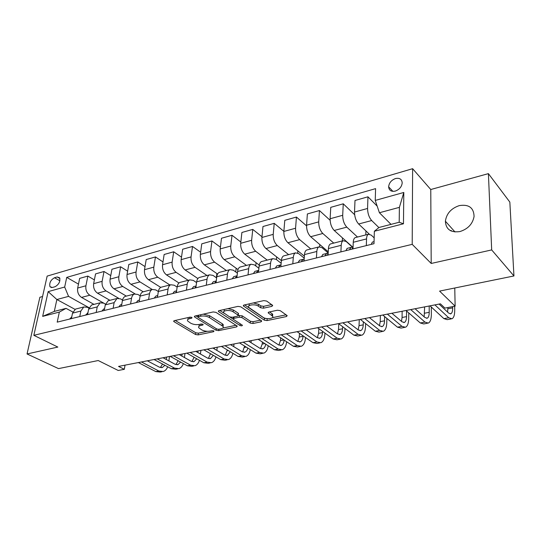 <?xml version="1.0" encoding="UTF-8"?>
<svg xmlns="http://www.w3.org/2000/svg" width="541" height="541" viewBox="0 0 541 541"><rect width="100%" height="100%" fill="white"/><g stroke="black" fill="none" stroke-linecap="round" stroke-linejoin="round"><path stroke-width="0.81" d="M191.96 317.418L190.053 317.127L174.31 320.657L173.688 321.368L174.08 321.719L195.551 334.507L198.155 334.899L213.715 331.667L213.952 330.957L212.106 330.679L210.07 331.106C206.987 331.565 204.173 331.146 201.637 329.834L198.763 327.751C198.229 326.703 198.926 325.939 200.853 325.459L202.902 325.019L203.118 324.289L201.245 324.005L199.196 324.444C196.085 324.931 193.232 324.499 190.628 323.153L187.632 320.975C187.098 319.907 187.788 319.122 189.702 318.635L191.764 318.176L191.96 317.418M459.309 205.6C451.14 208.366 446.501 213.573 445.392 221.215C445.892 229.37 450.734 232.826 459.924 231.562C467.938 229.019 472.658 223.988 474.078 216.454C473.767 207.737 468.844 204.119 459.309 205.6M395.491 178.544C391.353 180.133 389.067 182.892 388.634 186.821C389.006 190.439 391.224 191.866 395.288 191.095C399.4 189.56 401.706 186.834 402.206 182.919C401.868 179.179 399.63 177.725 395.491 178.544M271.92 306.355L272.705 305.401L266.632 301.053L263.765 300.607L244.099 305.016L243.355 305.915L264.299 320.164L267.031 320.583L286.399 316.559L287.197 315.646L280.218 310.656L277.418 310.223L268.999 312.029L268.228 312.928L272.529 316.12C274.598 318.595 266.233 319.67 263.129 317.357L248.799 307.43C246.703 304.887 255.169 303.758 258.375 306.179L260.661 307.761L263.474 308.194L271.92 306.355L272.049 304.881M42.563 296.529L39.878 297.266L27.05 353.963L58.529 368.61L98.219 360.536L118.222 370.477L124.322 369.314L118.547 366.413L440.401 303.819L444.939 308.106L455.13 306.159L454.765 288.008M491.681 249.922L488.401 173.634L430.764 189.519L431.204 263.46L491.681 249.922L513.95 275.964L439.569 291.099L455.13 306.159M431.204 263.46L412.201 244.343L33.84 335.325L47.148 276.106L412.621 168.691L412.201 244.343M27.05 353.963L57.833 347.065L33.84 335.325M215.974 312.36L213.208 311.941L195.071 316.005L194.415 316.769L194.774 317.1L216.028 330.24L218.665 330.632L236.573 326.913L237.283 326.135L215.974 312.36M219.091 310.622L237.972 306.389L240.786 306.821L261.743 320.996L260.992 321.834L252.958 323.504L250.26 323.099L241.949 317.621L239.217 317.202L233.928 318.345L233.218 319.149L233.523 319.433L242.409 325.249C242.253 325.925 241.462 326.013 240.035 325.52L218.72 311.751L218.395 311.447L219.091 310.622M488.401 173.634L509.838 202.091L513.95 275.964M52.362 287.487L55.033 286.737C58.888 284.539 60.423 281.55 59.632 277.783L57.163 276.965L54.506 277.736C50.651 279.974 49.136 282.957 49.968 286.703L52.362 287.487M74.983 309.344L56.873 299.525L54.31 311.406L66.056 308.363L59.341 312.089L57.197 322.138L373.993 243.7L374.352 231.257L379.025 227.47L399.19 222.263L399.393 207.359L379.41 212.735L391.015 224.373M59.341 312.089L42.665 316.37L48.156 291.633L64.677 287.028L68.565 296.373L89.062 307.707M78.479 284.12L66.726 277.384L64.677 287.028M66.726 277.384L375.589 188.633L375.244 200.427L403.809 192.461L403.464 223.785L374.352 231.257M430.764 189.519L412.621 168.691M124.322 369.314L125.025 365.155M68.565 296.373L56.873 299.525L48.156 291.633M377.178 206.135L367.961 196.809L367.569 208.468C367.677 213.458 369.05 217.482 371.687 220.545L378.889 227.578M367.961 196.809L355.004 200.481L354.517 212.045C354.598 216.995 355.971 220.985 358.636 224.001L369.246 234.07M354.646 214.716L343.258 203.801L342.696 215.291C342.744 220.207 344.117 224.157 346.801 227.132L357.506 237.032M343.258 203.801L330.761 207.338L330.111 218.747C330.132 223.622 331.505 227.531 334.216 230.466L352.576 247M330.118 220.275L319.433 210.544L318.71 221.878C318.703 226.72 320.069 230.594 322.808 233.489L333.743 243.105M319.433 210.544L307.376 213.952L306.571 225.212C306.537 230.013 307.903 233.847 310.669 236.708L328.238 251.775M306.544 225.834L296.434 217.049L295.569 228.234C295.501 233.002 296.867 236.802 299.653 239.622L310.805 248.968M296.434 217.049L284.789 220.343L283.849 231.447C283.761 236.187 285.121 239.947 287.934 242.733L304.373 256.191M283.863 231.338L274.226 223.332L273.219 234.368C273.11 239.068 274.463 242.794 277.296 245.546L288.63 254.635M274.226 223.332L262.98 226.517L261.905 237.472C261.763 242.145 263.122 245.837 265.969 248.549L281.374 260.62M261.979 236.742L252.769 229.404L251.633 240.292C251.47 244.931 252.823 248.59 255.69 251.267L267.2 260.113M252.769 229.404L241.895 232.481L240.698 243.294C240.508 247.9 241.861 251.524 244.742 254.169L259.247 265.076M240.833 242.023L232.021 235.281L230.764 246.02C230.561 250.591 231.906 254.189 234.808 256.806L246.473 265.408M232.021 235.281L221.499 238.256L220.187 248.928C219.957 253.465 221.303 257.029 224.217 259.606L237.993 269.567M220.403 247.183L211.944 240.961L210.584 251.565C210.334 256.076 211.68 259.606 214.608 262.155L226.409 270.534M211.944 240.961L201.759 243.842L200.346 254.371C200.082 258.848 201.414 262.351 204.363 264.867L217.563 274.064M200.637 252.221L192.515 246.459L191.047 256.928C190.763 261.371 192.102 264.84 195.058 267.335L206.98 275.497M192.515 246.459L182.655 249.245L181.14 259.646C180.836 264.062 182.168 267.504 185.137 269.959L197.898 278.547M181.505 257.137L173.695 251.781L172.133 262.115C171.815 266.503 173.147 269.918 176.123 272.346L188.16 280.306M173.695 251.781L164.146 254.486L162.537 264.752C162.199 269.114 163.524 272.488 166.513 274.896L178.963 282.99M162.976 261.925L155.463 256.941L153.813 267.146C153.461 271.481 154.78 274.828 157.783 277.208L169.915 284.972M155.463 256.941L146.205 259.558L144.508 269.702C144.143 274.003 145.461 277.323 148.464 279.677L160.731 287.393M145.029 266.598L137.786 261.945L136.055 272.022C135.669 276.295 136.988 279.596 140.004 281.915L152.217 289.489M137.786 261.945L128.805 264.481L127.034 274.497C126.635 278.743 127.947 282.017 130.969 284.309L143.23 291.788M127.629 271.149L120.643 266.794L118.837 276.749C118.418 280.968 119.73 284.214 122.76 286.487L135.013 293.858M120.643 266.794L111.933 269.256L110.087 279.149C109.654 283.342 110.959 286.561 113.995 288.806L126.33 296.11M110.749 275.585L104.007 271.501L102.127 281.334C101.688 285.499 102.986 288.691 106.029 290.916L118.56 298.233M104.007 271.501L95.554 273.895L93.64 283.667C93.18 287.805 94.479 290.97 97.529 293.168L109.918 300.302M94.377 279.907L87.858 276.072L85.911 285.79C85.444 289.902 86.743 293.039 89.792 295.217L105.461 304.116M87.858 276.072L79.649 278.392L77.667 288.049C77.187 292.133 78.479 295.251 81.535 297.408L93.978 304.373M72.852 312.022L66.056 308.363M88.907 308.127L87.412 307.302L83.787 306.977L80.852 311.048L79.75 316.559M105.461 304.13L103.737 303.149L100.132 302.804L97.238 306.909L96.176 312.488M122.536 300.032L120.548 298.875L116.978 298.497L114.131 302.642L113.103 308.296M140.153 295.826L137.887 294.46L134.344 294.061C132.89 294.723 131.957 296.116 131.551 298.247L130.564 303.974M158.344 291.518L155.767 289.915L152.258 289.482C150.824 290.145 149.911 291.552 149.519 293.709L148.586 299.511M177.137 287.095L174.222 285.222L170.753 284.755C169.333 285.418 168.44 286.845 168.075 289.022L167.183 294.906M196.552 282.558L193.272 280.373L189.844 279.88C188.451 280.542 187.585 281.976 187.233 284.187L186.402 290.152M216.63 277.905L212.951 275.369L209.57 274.835C208.204 275.497 207.359 276.951 207.034 279.19L206.256 285.235M237.391 273.137L233.293 270.196L229.959 269.628C228.627 270.284 227.808 271.751 227.504 274.023L226.787 280.15M258.889 268.255L254.324 264.847L251.051 264.238C249.746 264.894 248.955 266.375 248.677 268.674L248.028 274.889M281.151 263.257L276.079 259.308L272.88 258.659C271.609 259.315 270.845 260.809 270.595 263.142L270.02 269.445M304.231 258.158L298.612 253.58L295.481 252.884C294.243 253.533 293.52 255.041 293.296 257.415L292.803 263.805M328.171 252.965L321.949 247.643L318.899 246.899C317.702 247.548 317.012 249.07 316.823 251.47L316.411 257.956M352.333 247.061L346.145 241.489L343.177 240.698C342.027 241.333 341.378 242.875 341.222 245.31L340.898 251.89M374.162 237.884L371.234 235.105L368.367 234.26C367.265 234.895 366.656 236.444 366.541 238.919L366.318 245.6M76.47 308.85L75.476 309.1L72.528 313.144L71.405 318.622M92.558 304.739L91.571 304.989L88.656 309.073L87.574 314.619M109.133 300.505L108.153 300.755L105.285 304.881L104.237 310.493M126.215 296.137L125.242 296.387C123.781 297.05 122.841 298.436 122.428 300.553L121.421 306.24M143.832 291.633L142.871 291.883C141.424 292.546 140.504 293.946 140.105 296.089L139.26 301.161M162.009 286.994L161.062 287.23C159.636 287.893 158.736 289.313 158.351 291.477L157.438 297.32M180.768 282.199L179.835 282.436C178.435 283.099 177.556 284.525 177.191 286.723L176.332 292.64M200.15 277.242L199.23 277.479C197.85 278.142 196.992 279.582 196.654 281.807L195.849 287.812M216.353 277.716L216.86 273.577M220.173 272.13L219.274 272.36C217.922 273.016 217.09 274.476 216.772 276.728L216.021 282.815M235.748 271.961L236.167 268.241M240.88 266.835L239.994 267.065C238.676 267.721 237.864 269.195 237.573 271.481L236.89 277.648M255.758 265.915L256.082 262.696M262.297 261.364L261.431 261.587C260.147 262.236 259.369 263.724 259.105 266.044L258.49 272.299M276.404 259.558L276.64 256.907M284.471 255.697L283.626 255.913C282.375 256.562 281.631 258.064 281.394 260.417L280.853 266.76M297.712 252.992L297.868 250.868M307.43 249.834L306.612 250.037C305.401 250.686 304.691 252.201 304.482 254.588L304.028 261.026M319.67 246.696L319.805 244.546M331.227 243.748L330.443 243.95C329.266 244.593 328.597 246.121 328.421 248.542L328.056 255.075M342.338 240.914L342.48 237.912M355.91 237.445L355.146 237.641C354.024 238.277 353.395 239.819 353.259 242.273L352.982 248.901M365.79 234.916L365.926 230.919M390.156 224.596L390.575 223.933M379.41 212.735L375.244 200.427M54.31 311.406L42.665 316.37M403.809 192.461L399.393 207.359M403.464 223.785L399.19 222.263M188.288 317.526L187.842 319.488M199.325 324.417L198.946 326.318M175.196 320.461L195.781 332.776L198.378 333.161L207.291 331.302M222.784 328.056L236.072 325.276M195.862 315.829L197.932 317.114M198.439 316.688L198.222 317.452L216.86 329.016L218.713 329.3L220.89 328.84C222.933 328.353 223.656 327.548 223.075 326.439L209.381 317.526C206.757 316.127 203.842 315.687 200.643 316.201L198.439 316.688L198.635 315.207M198.168 315.315L198.02 316.877M222.973 326.297L223.277 324.661L222.263 323.734L222.06 325.513M203.308 314.159L209.604 315.728L222.263 323.734M260.579 320.144L253.134 321.706L252.958 323.504M238.392 315.606L242.145 315.802L250.436 321.293L253.134 321.706M233.347 317.06L233.279 318.635M233.272 319.224L229.932 317.053M224.19 313.327L219.774 310.466M233.124 311.805C229.945 309.52 221.911 310.473 223.798 312.887L229.567 316.864L232.305 317.283L237.594 316.14L238.31 315.302L233.124 311.805L233.327 309.973L228.004 308.62M224.407 309.432L223.967 311.447M238.453 314.017L238.209 313.205L238.013 315.031M233.327 309.973L238.209 313.205M253.398 302.926L258.551 304.312L260.836 305.902L263.643 306.334L271.623 304.583M249.32 303.846L248.961 305.848M272.556 315.795L272.691 314.28L272.035 313.672L271.873 315.511M269.513 311.92L272.035 313.672M244.667 304.887L264.468 318.345L267.707 318.656M272.333 317.689L286.088 314.808M69.606 319.068L71.743 316.952M161.955 371.741L160.197 372.066L155.74 371.579L138.361 362.558M167.69 366.771C166.702 369.253 165.228 370.828 163.274 371.505L158.824 371.011L141.471 361.956M147.341 360.813L159.399 367.17L162.395 367.501L164.89 365.283M160.359 367.549L162.55 364.032M166.256 359.488L166.608 357.067M163.504 358L163.558 357.662M169.509 356.505L168.873 360.901M85.525 315.126L87.906 312.928L87.297 313.104M177.597 368.888L175.744 369.226L171.328 368.712L154.057 359.508M183.352 363.586C182.405 366.25 180.917 367.941 178.902 368.644L174.493 368.13L157.248 358.886M163.057 357.757L175.041 364.242L178.009 364.593L180.613 362.085M175.933 364.614L178.124 360.719M181.844 356.079L182.121 354.051M184.988 353.489L184.44 357.527M101.924 311.068L103.676 309.019L104.555 308.776M193.671 365.953L191.71 366.311L187.342 365.77L170.185 356.37M199.433 360.286C198.527 363.16 197.032 364.972 194.956 365.716L190.594 365.175L173.472 355.735M179.213 354.612L191.115 361.239L194.05 361.611L196.748 358.771M191.927 361.598L194.091 357.27M197.85 352.549L198.06 350.953M200.887 350.399L200.427 354.024M118.831 306.882L120.548 304.82L121.725 304.502L120.548 304.82M210.185 362.937L208.116 363.309L203.795 362.747L186.78 353.145M215.94 356.864C215.088 359.968 213.594 361.915 211.45 362.7L207.142 362.132L190.148 352.489M195.828 351.386L207.629 358.149L210.53 358.541L213.31 355.329M208.366 358.494L210.476 353.686M214.29 348.877L214.425 347.768M217.218 347.227L216.846 350.385M136.258 302.568L137.955 300.485L139.436 300.086M227.159 359.833L224.982 360.232L220.708 359.637L203.842 349.824M232.894 353.307C232.116 356.675 230.622 358.771 228.41 359.603L224.15 359.008L207.318 349.148M212.911 348.059L224.603 354.977L227.477 355.383L230.31 351.758M225.259 355.295L227.308 349.953M231.183 345.063L231.244 344.495M233.996 343.961L233.712 346.605M154.239 298.111L155.903 296.015L157.715 295.535M244.62 356.647L242.327 357.067L238.108 356.438L221.404 346.409M250.314 349.614C249.617 353.266 248.13 355.532 245.851 356.418L241.651 355.789L224.982 345.713M157.614 296.191L157.255 297.367M230.493 344.644L242.07 351.711L244.897 352.137C246.311 351.596 247.271 350.23 247.778 348.039M242.625 352.002L244.606 346.071M251.247 340.607L251.044 342.669M172.802 293.52L174.425 291.396L176.596 290.835M262.581 353.361L260.167 353.807L256.015 353.151L239.487 342.893M268.208 345.76C267.619 349.736 266.145 352.198 263.792 353.145L259.653 352.482L243.173 342.176M176.535 291.214L175.866 292.755M248.59 341.121L260.038 348.35L262.825 348.803C264.326 348.201 265.286 346.653 265.719 344.157M260.498 348.607L262.209 344.069L262.392 342.02M268.985 337.158L268.863 338.565M191.967 288.772L193.556 286.635L196.092 285.973L193.556 286.635M281.077 349.986L278.527 350.453L274.436 349.763L258.118 339.268M286.602 341.736C286.135 346.071 284.688 348.749 282.26 349.77L278.189 349.073L261.905 338.531M196.072 286.162L195.132 287.988M267.227 337.496L278.534 344.894L281.273 345.368C282.869 344.698 283.829 342.94 284.153 340.1M278.885 345.104L280.454 340.6L280.684 337.787M287.23 333.608L287.183 334.27M211.768 283.869L213.316 281.712L216.251 280.955M300.113 346.51L297.428 346.997L293.411 346.281L277.31 335.535M305.503 337.516L305.476 337.969C305.09 342.48 303.69 345.253 301.276 346.294L297.28 345.571L281.219 334.778M216.244 281.016L215.034 283.058M286.432 333.763L297.577 341.33L300.269 341.831C301.871 341.134 302.804 339.295 303.061 336.299L303.095 335.846M297.814 341.486L299.241 337.029L299.498 333.351M232.238 278.798L233.746 276.627L237.1 275.761L235.619 277.959M319.724 342.926L316.898 343.447L312.962 342.683L297.097 331.687M324.965 333.1L324.898 334.311C324.559 338.876 323.214 341.682 320.86 342.724L316.945 341.953L301.127 330.903M306.226 329.915L317.202 337.665L319.839 338.186C321.401 337.496 322.294 335.63 322.517 332.6L322.592 331.39M317.317 337.74L318.581 333.351L318.859 328.698M253.411 273.557L254.872 271.366L258.429 270.446L256.867 272.137L256.907 272.691M339.937 339.234L336.962 339.782L333.107 338.984L317.506 327.718M344.996 328.461L344.901 330.544C344.617 335.163 343.332 337.997 341.046 339.031L337.212 338.226L321.665 326.913M326.636 325.946L337.428 333.878L338.51 329.564L338.788 323.788M337.428 333.878L340.005 334.426C341.52 333.743 342.372 331.863 342.568 328.793L342.663 326.703M275.328 268.133L276.735 265.915L280.4 264.975L278.892 266.672L278.946 267.234M360.779 335.427L357.642 336.002L353.888 335.163L338.571 323.619M365.621 323.572L365.52 326.656C365.29 331.342 364.073 334.196 361.855 335.231L358.122 334.385L342.866 322.788M281.016 264.826L280.4 264.975M347.694 321.848L358.284 329.983L360.8 330.558C362.26 329.868 363.072 327.974 363.234 324.864L363.336 321.773M358.101 329.848L359.048 325.662L359.271 319.596M298.017 262.513L299.64 260.18L303.149 259.308L301.695 261.012L301.77 261.58M382.284 331.505L378.977 332.106L375.319 331.227L360.32 319.393M386.869 318.406L386.781 322.652C386.612 327.393 385.456 330.281 383.326 331.315L379.687 330.423L364.756 318.527M304.164 259.058L303.149 259.308M303.542 261.141L304.103 259.998M369.429 317.621L379.796 325.959L382.244 326.561C383.657 325.878 384.421 323.964 384.543 320.813L384.631 316.553M379.451 325.682L380.228 321.638L380.377 315.491M321.537 256.691L322.821 254.439L326.723 253.438L325.324 255.149L325.425 255.724M404.472 327.447L400.989 328.083L397.439 327.163L382.785 315.024M408.753 312.908L408.712 318.521C408.604 323.329 407.529 326.243 405.473 327.264L401.949 326.331L387.37 314.132M328.164 253.08L326.723 253.438M327.258 255.271L328.144 253.499M391.88 313.253L402.004 321.807L404.377 322.443C405.736 321.76 406.453 319.826 406.528 316.634L406.575 311.007M401.463 321.347L402.078 317.486L402.146 311.258M345.915 250.652L347.139 248.38L351.163 247.352L349.831 249.07L349.953 249.651M427.39 323.261L423.718 323.937L420.289 322.963L406.007 310.507M431.305 307.031L431.353 314.253C431.312 319.122 430.311 322.071 428.35 323.092L424.949 322.105L410.741 309.587M353.063 246.879L351.163 247.352M351.853 249.178L353.063 247M415.082 308.742L424.935 317.52L427.228 318.189C428.526 317.513 429.196 315.559 429.223 312.326L429.196 305.996M424.171 316.837L424.617 306.889M371.214 244.383L372.364 242.097L374.054 241.644M451.066 318.94L447.191 319.65L443.89 318.629L430.021 305.841M454.656 306.247L454.731 309.851C454.758 314.788 453.845 317.763 451.978 318.771L448.705 317.743L434.917 304.887M439.062 304.076L448.631 313.09L450.836 313.794C452.073 313.117 452.682 311.143 452.661 307.87L452.641 306.632M447.617 312.13L447.894 307.538M451.241 231.034L451.235 230.446L450.437 230.642M371.687 220.545L358.636 224.001M346.801 227.132L334.216 230.466M322.808 233.489L310.669 236.708M299.653 239.622L287.934 242.733M277.296 245.546L265.969 248.549M255.69 251.267L244.742 254.169M234.808 256.806L224.217 259.606M214.608 262.155L204.363 264.867M195.058 267.335L185.137 269.959M176.123 272.346L166.513 274.896M157.783 277.208L148.464 279.677M140.004 281.915L130.969 284.309M122.76 286.487L113.995 288.806M106.029 290.916L97.529 293.168M89.792 295.217L81.535 297.408M80.852 311.048L72.528 313.144M85.911 285.79L77.667 288.049M102.127 281.334L93.64 283.667M97.238 306.909L88.656 309.073M118.837 276.749L110.087 279.149M114.131 302.642L105.285 304.881M136.055 272.022L127.034 274.497M131.551 298.247L122.428 300.553M153.813 267.146L144.508 269.702M149.519 293.709L140.105 296.089M172.133 262.115L162.537 264.752M168.075 289.022L158.351 291.477M191.047 256.928L181.14 259.646M187.233 284.187L177.191 286.723M210.584 251.565L200.346 254.371M207.034 279.19L196.654 281.807M230.764 246.02L220.187 248.928M227.504 274.023L216.772 276.728M251.633 240.292L240.698 243.294M248.677 268.674L237.573 271.481M273.219 234.368L261.905 237.472M270.595 263.142L259.105 266.044M295.569 228.234L283.849 231.447M293.296 257.415L281.394 260.417M318.71 221.878L306.571 225.212M316.823 251.47L304.482 254.588M342.696 215.291L330.111 218.747M341.222 245.31L328.421 248.542M367.569 208.468L354.517 212.045M366.541 238.919L353.259 242.273M59.875 280.772L54.506 277.736M59.923 278.534L57.163 276.965M189.905 317.168L189.702 318.635M203.003 324.221L202.902 325.019M201.036 324.052L200.853 325.459M213.81 330.876L213.715 331.667M198.378 333.161L198.155 334.899M195.781 332.776L195.551 334.507M174.229 320.678L174.08 321.719M191.872 317.371L191.764 318.176M236.708 325.689L236.573 326.913M218.828 329.273L218.665 330.632M216.217 328.624L216.028 330.24M194.916 316.045L194.774 317.1M209.604 315.728L209.381 317.526M200.833 314.713L200.643 316.201M261.12 320.509L260.992 321.834M250.436 321.293L250.26 323.099M242.145 315.802L241.949 317.621M239.406 315.383L239.217 317.202M234.091 316.898L233.928 318.345M240.218 323.775L240.035 325.52M218.848 310.69L218.72 311.751M263.643 306.334L263.474 308.194M260.836 305.902L260.661 307.761M258.551 304.312L258.375 306.179M268.566 312.164L268.478 313.165M286.514 315.112L286.399 316.559M267.193 318.764L267.031 320.583M264.468 318.345L264.299 320.164M243.754 305.117L243.639 306.186M155.74 371.579L158.824 371.011M171.328 368.712L174.493 368.13M187.342 365.77L190.594 365.175M203.795 362.747L207.142 362.132M220.708 359.637L224.15 359.008M227.227 350.717L228.248 350.521M238.108 356.438L241.651 355.789M244.471 347.437L246.263 347.099M256.015 353.151L259.653 352.482M262.209 344.069L264.806 343.569M176.346 292.519L175.879 292.228M274.436 349.763L278.189 349.073M280.454 340.6L283.91 339.944M195.727 287.839L195.132 287.447M293.411 346.281L297.28 345.571M299.241 337.029L303.061 336.299M215.616 282.916L215.027 282.51M312.962 342.683L316.945 341.953M318.581 333.351L322.517 332.6M236.174 277.824L235.592 277.411M333.107 338.984L337.212 338.226M338.51 329.564L342.568 328.793M257.442 272.556L256.867 272.137M353.888 335.163L358.122 334.385M359.048 325.662L363.234 324.864M279.454 267.105L278.892 266.672M375.319 331.227L379.687 330.423M380.228 321.638L384.543 320.813M302.25 261.465L301.695 261.012M397.439 327.163L401.949 326.331M402.078 317.486L406.528 316.634M325.871 255.616L325.324 255.149M420.289 322.963L424.949 322.105M424.624 313.198L429.223 312.326M350.365 249.55L349.831 249.07M443.89 318.629L448.705 317.743M447.914 308.769L452.661 307.87M455.001 231.967L445.392 221.215M392.894 191.358L388.634 186.821M83.787 306.977L75.476 309.1M100.132 302.804L91.571 304.989M116.978 298.497L108.153 300.755M134.344 294.061L125.242 296.387M152.258 289.482L142.871 291.883M170.753 284.755L161.062 287.23M189.844 279.88L179.835 282.436M209.57 274.835L199.23 277.479M229.959 269.628L219.274 272.36M251.051 264.238L239.994 267.065M272.88 258.659L261.431 261.587M295.481 252.884L283.626 255.913M318.899 246.899L306.612 250.037M343.177 240.698L330.443 243.95M368.367 234.26L355.146 237.641M51.584 287.596L49.968 286.703M173.756 320.914L173.688 321.368M194.476 316.275L194.415 316.769M223.277 324.661L223.075 326.439M238.507 313.476L238.31 315.302M218.456 310.906L218.395 311.447M272.691 314.28L272.529 316.12M268.275 312.353L268.228 312.928M243.416 305.327L243.355 305.915M71.743 316.979L71.398 317.06M161.516 367.664L162.395 367.501M177.144 364.756L178.009 364.593M104.548 308.803L103.676 309.019M193.191 361.767L194.05 361.611M209.685 358.697L210.53 358.541M139.436 300.113L137.955 300.485M226.638 355.538L227.477 355.383M157.715 295.562L155.903 296.015M244.079 352.292L244.897 352.137M176.589 290.862L174.425 291.396M262.02 348.952L262.825 348.803M280.481 345.51L281.273 345.368M216.251 280.982L213.316 281.712M299.498 341.973L300.269 341.831M236.911 275.836L233.746 276.627M319.082 338.328L319.839 338.186M258.145 270.547L254.872 271.366M339.268 334.568L340.005 334.426M280.123 265.07L276.735 265.915M360.083 330.693L360.8 330.558M302.879 259.403L299.369 260.282M381.554 326.69L382.244 326.561M302.006 261.519L301.655 261.235M326.46 253.533L322.821 254.439M403.708 322.564L404.377 322.443M325.689 255.656L325.297 255.325M350.913 247.44L347.139 248.38M426.585 318.304L427.228 318.189M350.243 249.577L349.811 249.191M374.047 241.678L372.364 242.097M450.227 313.902L450.836 313.794"/></g></svg>
